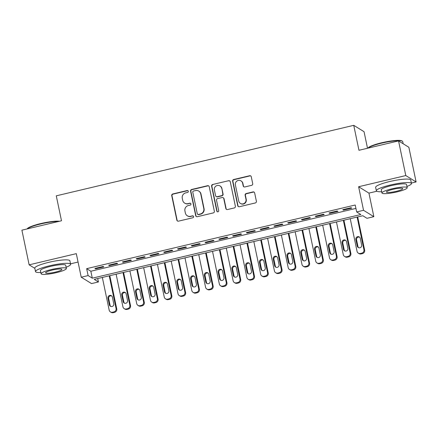 <?xml version="1.0" encoding="UTF-8"?>
<svg xmlns="http://www.w3.org/2000/svg" width="438" height="438" viewBox="0 0 438 438"><rect width="100%" height="100%" fill="white"/><g stroke="black" fill="none" stroke-linecap="round" stroke-linejoin="round"><path stroke-width="0.66" d="M188.302 191.275A0.986 0.958 -58.3 0 0 187.152 190.546L172.791 193.952A1.407 1.369 -58.3 0 0 171.723 195.633L176.843 220.122A1.407 1.369 -58.3 0 0 178.48 221.163L192.84 217.763A0.986 0.958 -58.3 0 0 193.158 215.967A0.986 0.958 -58.3 0 0 192.441 215.857L190.585 216.295A4.506 4.385 -58.3 0 1 185.345 212.967L184.924 210.924A4.506 4.385 -58.3 0 1 188.335 205.548L190.196 205.104A0.986 0.958 -58.3 0 0 190.514 203.314A0.986 0.958 -58.3 0 0 189.796 203.199L187.94 203.643A4.506 4.385 -58.3 0 1 182.706 200.314L182.279 198.272A4.506 4.385 -58.3 0 1 185.696 192.89L187.552 192.452A0.986 0.958 -58.3 0 0 188.302 191.275M188.001 190.76A0.986 0.958 -58.3 0 0 187.431 190.716L173.07 194.122A1.407 1.369 -58.3 0 0 172.003 195.802L177.122 220.298A1.407 1.369 -58.3 0 0 177.598 221.081M193.289 216.065A0.986 0.958 -58.3 0 0 192.72 216.027L190.585 216.295M190.645 203.413A0.986 0.958 -58.3 0 0 190.076 203.374L187.94 203.643M251.642 185.329A1.407 1.369 -58.3 0 0 252.71 183.648L251.275 176.777A1.407 1.369 -58.3 0 0 249.638 175.737L233.689 179.514A1.407 1.369 -58.3 0 0 232.622 181.195L237.735 205.69A1.407 1.369 -58.3 0 0 239.372 206.731L255.327 202.953A1.407 1.369 -58.3 0 0 256.394 201.272L254.659 192.972A1.407 1.369 -58.3 0 0 253.022 191.926L246.194 193.547A1.407 1.369 -58.3 0 0 245.127 195.228L245.986 199.345A3.767 3.668 -58.3 0 1 240.391 203.407A3.767 3.668 -58.3 0 1 238.754 201.058L235.387 184.935A3.767 3.668 -58.3 0 1 240.982 180.872A3.767 3.668 -58.3 0 1 242.619 183.221L243.183 185.909A1.407 1.369 -58.3 0 0 244.815 186.949L251.642 185.329M356.663 211.937L363.545 210.306L373.855 216.679L366.973 218.31L362.79 215.726L94.247 279.373L98.424 281.962L91.542 283.594L81.233 277.216L88.115 275.584L92.298 278.168L360.841 214.521L356.663 211.937L355.213 205.006L86.669 268.653L88.115 275.584M81.233 277.216L76.305 253.651L29.138 264.831L21.9 230.169L61.495 220.785L56.278 195.835L353.745 125.334L358.957 150.283L398.553 140.905L405.791 175.561L358.623 186.736L363.545 210.306M209.238 186.741A1.407 1.369 -58.3 0 0 207.601 185.701L191.647 189.479A1.407 1.369 -58.3 0 0 190.579 191.16L195.698 215.655A1.407 1.369 -58.3 0 0 197.335 216.695L213.284 212.917A1.407 1.369 -58.3 0 0 214.352 211.231L209.238 186.741M212.671 184.497L228.62 180.719A1.407 1.369 -58.3 0 1 230.257 181.759L235.37 206.254A1.407 1.369 -58.3 0 1 234.303 207.935L227.481 209.55A1.407 1.369 -58.3 0 1 225.844 208.51L223.769 198.578A1.407 1.369 -58.3 0 0 222.132 197.538L217.604 198.611A1.407 1.369 -58.3 0 0 216.536 200.292L218.693 210.634A0.986 0.958 -58.3 0 1 217.232 211.696A0.986 0.958 -58.3 0 1 216.805 211.083L211.603 186.177A1.407 1.369 -58.3 0 1 212.671 184.497L228.62 180.719M398.553 140.905L408.862 147.278L416.1 181.934L405.791 175.561M29.138 264.831L34.832 268.352M103.149 266.474L94.887 268.434L95.583 268.866L103.844 266.906L103.149 266.474M116.919 263.211L108.657 265.171L109.352 265.603L117.619 263.643L116.919 263.211M130.694 259.948L122.426 261.908L123.127 262.335L131.389 260.38L130.694 259.948M144.463 256.684L136.202 258.644L136.897 259.072L145.159 257.111L144.463 256.684M158.233 253.421L149.971 255.376L150.667 255.808L158.934 253.848L158.233 253.421M172.008 250.158L163.746 252.113L164.442 252.545L172.703 250.585L172.008 250.158M185.778 246.89L177.516 248.85L178.211 249.282L186.473 247.322L185.778 246.89M199.547 243.627L191.286 245.587L191.981 246.019L200.248 244.059L199.547 243.627M213.322 240.363L205.061 242.323L205.756 242.751L214.018 240.796L213.322 240.363M227.092 237.1L218.83 239.06L219.526 239.487L227.787 237.533L227.092 237.1M240.862 233.837L232.6 235.792L233.295 236.224L241.562 234.264L240.862 233.837M254.637 230.574L246.375 232.529L247.07 232.961L255.332 231.001L254.637 230.574M268.406 227.306L260.145 229.266L260.84 229.698L269.102 227.738L268.406 227.306M282.176 224.042L273.914 226.003L274.61 226.435L282.877 224.475L282.176 224.042M295.951 220.779L287.689 222.739L288.385 223.166L296.646 221.212L295.951 220.779M309.721 217.516L301.459 219.476L302.154 219.903L310.416 217.949L309.721 217.516M323.496 214.253L315.229 216.208L315.929 216.64L324.191 214.68L323.496 214.253M337.265 210.99L329.004 212.945L329.699 213.377L337.961 211.417L337.265 210.99M86.669 268.653L90.847 271.237L355.924 208.411M343.469 210.114L351.73 208.154L351.035 207.721L342.773 209.682L343.469 210.114L343.354 209.545M367.509 148.258L364.055 131.707L353.745 125.334M358.623 186.736L368.933 193.114L376.751 191.258M411.375 183.057L416.1 181.934M368.933 193.114L373.855 216.679M97.712 278.552L98.424 281.962M70.529 263.835L78.063 262.05M90.847 271.237L92.298 278.168M95.583 268.866L95.462 268.297M109.352 265.603L109.237 265.034M123.127 262.335L123.007 261.771M136.897 259.072L136.776 258.502M150.667 255.808L150.552 255.239M164.442 252.545L164.321 251.976M178.211 249.282L178.091 248.713M191.981 246.019L191.866 245.45M205.756 242.751L205.636 242.187M219.526 239.487L219.405 238.924M233.295 236.224L233.18 235.655M247.07 232.961L246.95 232.392M260.84 229.698L260.719 229.129M274.61 226.435L274.495 225.866M288.385 223.166L288.264 222.603M302.154 219.903L302.039 219.339M315.929 216.64L315.809 216.071M329.699 213.377L329.579 212.808M184.661 203.117L184.94 203.292A4.506 4.385 -58.3 0 0 188.22 203.812M187.305 215.775L187.579 215.945A4.506 4.385 -58.3 0 0 190.864 216.471M208.756 185.958A1.407 1.369 -58.3 0 0 207.88 185.871L191.926 189.654A1.407 1.369 -58.3 0 0 190.859 191.335L195.978 215.825A1.407 1.369 -58.3 0 0 196.454 216.607M193.536 191.034A0.986 0.958 -58.3 0 0 192.786 192.211L197.275 213.711A0.986 0.958 -58.3 0 0 198.425 214.439L200.385 213.974A4.506 4.385 -58.3 0 0 203.801 208.592L200.73 193.897A4.506 4.385 -58.3 0 0 195.496 190.568L193.536 191.034M197.708 214.324L197.987 214.494A0.986 0.958 -58.3 0 0 198.704 214.609L198.425 214.439M198.775 191.088L199.055 191.264A4.506 4.385 -58.3 0 1 201.009 194.072L204.075 208.767A4.506 4.385 -58.3 0 1 200.664 214.144L198.704 214.609M229.78 180.976A1.407 1.369 -58.3 0 0 228.899 180.889M223.156 197.702L223.435 197.872A1.407 1.369 -58.3 0 1 224.048 198.748L226.123 208.685A1.407 1.369 -58.3 0 0 226.599 209.463M212.945 184.672A1.407 1.369 -58.3 0 0 211.877 186.353L217.084 211.253A0.986 0.958 -58.3 0 0 217.379 211.768M221.612 188.269A3.767 3.668 -58.3 0 0 215.896 186.106A3.767 3.668 -58.3 0 0 214.385 189.982L215.567 195.666A1.407 1.369 -58.3 0 0 217.204 196.706L221.732 195.633A1.407 1.369 -58.3 0 0 222.8 193.952L221.891 188.444A3.767 3.668 -58.3 0 0 220.259 186.095L219.98 185.92M216.18 196.542L216.46 196.711A1.407 1.369 -58.3 0 0 217.483 196.876L217.204 196.706M221.891 188.444L223.079 194.122A1.407 1.369 -58.3 0 1 222.011 195.802L217.483 196.876M240.982 180.872L241.261 181.047A3.767 3.668 -58.3 0 1 242.898 183.391L243.462 186.079A1.407 1.369 -58.3 0 0 243.939 186.862M240.391 203.407L240.67 203.577A3.767 3.668 -58.3 0 0 246.266 199.514L245.986 199.345M254.182 192.189A1.407 1.369 -58.3 0 0 253.301 192.101L246.474 193.716A1.407 1.369 -58.3 0 0 245.406 195.403L246.266 199.514M250.799 175.994A1.407 1.369 -58.3 0 0 249.917 175.906L233.969 179.689A1.407 1.369 -58.3 0 0 232.901 181.37L238.015 205.865A1.407 1.369 -58.3 0 0 238.491 206.648M109.232 275.825L116.054 308.483A2.869 2.792 -58.3 0 1 113.88 311.911L112.5 312.239A2.869 2.792 -58.3 0 1 109.171 310.115L102.344 277.457M109.812 275.688L116.749 308.916A2.869 2.792 121.7 0 1 114.575 312.343L113.201 312.666A2.869 2.792 121.7 0 1 111.11 312.338L110.414 311.905M111.712 295.951A2.294 2.234 -58.3 0 0 108.673 298.606L110.064 305.264A2.294 2.234 -58.3 0 0 110.732 306.447M113.77 303.786L112.385 297.134A2.294 2.234 -58.3 0 0 108.898 295.814A2.294 2.234 -58.3 0 0 107.978 298.179L109.369 304.832A2.294 2.234 -58.3 0 0 112.851 306.151A2.294 2.234 -58.3 0 0 113.77 303.786M27.101 228.937L27.233 228.74A17.504 2.792 -11.8 0 1 40.833 223.55A17.504 2.792 -11.8 0 1 59.53 221.25M58.643 221.464A17.931 2.858 168.2 0 0 40.838 223.911A17.931 2.858 168.2 0 0 27.172 228.921M66.111 267.235A17.931 2.858 168.2 0 0 70.622 264.267A17.931 2.858 168.2 0 0 49.582 265.778A17.931 2.858 168.2 0 0 35.511 271.598A17.931 2.858 168.2 0 0 40.833 272.513M70.622 264.267L69.894 260.802A17.931 2.858 168.2 0 0 48.859 262.313A17.931 2.858 168.2 0 0 34.788 268.133L35.511 271.598M41.095 273.761L40.427 270.575A12.91 2.059 -11.8 0 1 50.562 266.381A12.91 2.059 -11.8 0 1 65.705 265.291L66.373 268.478A12.91 2.059 168.2 0 0 51.224 269.567A12.91 2.059 168.2 0 0 41.095 273.761A12.91 2.059 168.2 0 0 56.239 272.671A12.91 2.059 168.2 0 0 66.373 268.478M55.347 272.118A8.322 1.325 168.2 0 0 61.878 269.419A8.322 1.325 168.2 0 0 52.117 270.12A8.322 1.325 168.2 0 0 45.59 272.825A8.322 1.325 168.2 0 0 55.347 272.118M367.947 148.154L368.079 147.956A17.504 2.792 -11.8 0 1 381.679 142.766A17.504 2.792 -11.8 0 1 401.892 140.894L402.396 141.211A17.931 2.858 168.2 0 0 381.684 143.127A17.931 2.858 168.2 0 0 368.019 148.137M406.957 186.451A17.931 2.858 168.2 0 0 411.463 183.484A17.931 2.858 168.2 0 0 390.428 184.995A17.931 2.858 168.2 0 0 376.357 190.815A17.931 2.858 168.2 0 0 381.679 191.734M411.463 183.484L410.74 180.018A17.931 2.858 168.2 0 0 389.705 181.529A17.931 2.858 168.2 0 0 375.634 187.349L376.357 190.815M381.941 192.977L381.274 189.791A12.91 2.059 -11.8 0 1 391.402 185.597A12.91 2.059 -11.8 0 1 406.552 184.507L407.214 187.699A12.91 2.059 168.2 0 0 392.07 188.789A12.91 2.059 168.2 0 0 381.941 192.977A12.91 2.059 168.2 0 0 397.085 191.888A12.91 2.059 168.2 0 0 407.214 187.699M396.193 191.335A8.322 1.325 168.2 0 0 402.725 188.636A8.322 1.325 168.2 0 0 392.963 189.336A8.322 1.325 168.2 0 0 386.431 192.041A8.322 1.325 168.2 0 0 396.193 191.335M403.168 143.757L402.719 141.616A17.931 2.858 168.2 0 0 402.396 141.211M123.001 272.562L129.829 305.22A2.869 2.792 -58.3 0 1 127.65 308.648L126.275 308.971A2.869 2.792 -58.3 0 1 122.941 306.852L116.119 274.193M123.582 272.425L130.524 305.653A2.869 2.792 121.7 0 1 128.35 309.075L126.971 309.403A2.869 2.792 121.7 0 1 124.885 309.069L124.184 308.642M125.487 292.688A2.294 2.234 -58.3 0 0 122.443 295.343L123.834 302.001A2.294 2.234 -58.3 0 0 124.502 303.184M127.546 300.523L126.155 293.871A2.294 2.234 -58.3 0 0 122.667 292.551A2.294 2.234 -58.3 0 0 121.748 294.916L123.138 301.568A2.294 2.234 -58.3 0 0 126.626 302.888A2.294 2.234 -58.3 0 0 127.546 300.523M136.776 269.293L143.598 301.957A2.869 2.792 -58.3 0 1 141.425 305.385L140.045 305.708A2.869 2.792 -58.3 0 1 136.711 303.589L129.889 270.93M137.351 269.156L144.294 302.39A2.869 2.792 121.7 0 1 142.12 305.812L140.74 306.14A2.869 2.792 121.7 0 1 138.654 305.806L137.959 305.379M139.257 289.425A2.294 2.234 -58.3 0 0 136.218 292.08L137.603 298.738A2.294 2.234 -58.3 0 0 138.277 299.915M141.315 297.26L139.925 290.608A2.294 2.234 -58.3 0 0 136.437 289.288A2.294 2.234 -58.3 0 0 135.517 291.648L136.908 298.305A2.294 2.234 -58.3 0 0 140.395 299.625A2.294 2.234 -58.3 0 0 141.315 297.26M150.546 266.03L157.368 298.694A2.869 2.792 -58.3 0 1 155.194 302.116L153.815 302.444A2.869 2.792 -58.3 0 1 150.486 300.326L143.659 267.662M151.126 265.893L158.069 299.127A2.869 2.792 121.7 0 1 155.89 302.548L154.515 302.877A2.869 2.792 121.7 0 1 152.424 302.543L151.729 302.11M153.026 286.162A2.294 2.234 -58.3 0 0 149.988 288.817L151.378 295.469A2.294 2.234 -58.3 0 0 152.046 296.652M155.085 293.997L153.7 287.344A2.294 2.234 -58.3 0 0 150.212 286.025A2.294 2.234 -58.3 0 0 149.292 288.385L150.683 295.042A2.294 2.234 -58.3 0 0 154.165 296.362A2.294 2.234 -58.3 0 0 155.085 293.997M164.316 262.767L171.143 295.431A2.869 2.792 -58.3 0 1 168.964 298.853L167.59 299.181A2.869 2.792 -58.3 0 1 164.255 297.063L157.434 264.399M164.896 262.63L171.838 295.858A2.869 2.792 121.7 0 1 169.665 299.285L168.285 299.614A2.869 2.792 121.7 0 1 166.199 299.28L165.498 298.847M166.801 282.899A2.294 2.234 -58.3 0 0 163.757 285.554L165.148 292.206A2.294 2.234 -58.3 0 0 165.816 293.389M168.86 290.733L167.469 284.076A2.294 2.234 -58.3 0 0 163.982 282.756A2.294 2.234 -58.3 0 0 163.062 285.122L164.453 291.779A2.294 2.234 -58.3 0 0 167.94 293.093A2.294 2.234 -58.3 0 0 168.86 290.733M178.091 259.504L184.913 292.168A2.869 2.792 -58.3 0 1 182.739 295.59L181.359 295.918A2.869 2.792 -58.3 0 1 178.025 293.799L171.203 261.136M178.666 259.367L185.608 292.595A2.869 2.792 121.7 0 1 183.434 296.022L182.055 296.345A2.869 2.792 121.7 0 1 179.969 296.017L179.273 295.584M180.571 279.63A2.294 2.234 -58.3 0 0 177.532 282.291L178.918 288.943A2.294 2.234 -58.3 0 0 179.591 290.126M182.63 287.47L181.239 280.813A2.294 2.234 -58.3 0 0 177.757 279.493A2.294 2.234 -58.3 0 0 176.832 281.858L178.222 288.511A2.294 2.234 -58.3 0 0 181.71 289.83A2.294 2.234 -58.3 0 0 182.63 287.47M191.86 256.241L198.682 288.899A2.869 2.792 -58.3 0 1 196.509 292.327L195.134 292.655A2.869 2.792 -58.3 0 1 191.8 290.531L184.973 257.873M192.441 256.104L199.383 289.332A2.869 2.792 121.7 0 1 197.204 292.759L195.83 293.082A2.869 2.792 121.7 0 1 193.738 292.754L193.043 292.321M194.346 276.367A2.294 2.234 -58.3 0 0 191.302 279.028L192.693 285.68A2.294 2.234 -58.3 0 0 193.361 286.863M196.405 284.202L195.014 277.55A2.294 2.234 -58.3 0 0 191.526 276.23A2.294 2.234 -58.3 0 0 190.607 278.595L191.997 285.248A2.294 2.234 -58.3 0 0 195.479 286.567A2.294 2.234 -58.3 0 0 196.405 284.202M205.63 252.978L212.457 285.636A2.869 2.792 -58.3 0 1 210.278 289.064L208.904 289.387A2.869 2.792 -58.3 0 1 205.57 287.268L198.748 254.609M206.21 252.841L213.153 286.069A2.869 2.792 121.7 0 1 210.979 289.496L209.599 289.819A2.869 2.792 121.7 0 1 207.513 289.485L206.813 289.058M208.116 273.104A2.294 2.234 -58.3 0 0 205.072 275.759L206.462 282.417A2.294 2.234 -58.3 0 0 207.13 283.6M210.174 280.939L208.784 274.287A2.294 2.234 -58.3 0 0 205.296 272.967A2.294 2.234 -58.3 0 0 204.376 275.332L205.767 281.984A2.294 2.234 -58.3 0 0 209.254 283.304A2.294 2.234 -58.3 0 0 210.174 280.939M219.405 249.715L226.227 282.373A2.869 2.792 -58.3 0 1 224.053 285.8L222.674 286.123A2.869 2.792 -58.3 0 1 219.339 284.005L212.518 251.346M219.98 249.578L226.922 282.806A2.869 2.792 121.7 0 1 224.749 286.228L223.369 286.556A2.869 2.792 121.7 0 1 221.283 286.222L220.588 285.795M221.885 269.841A2.294 2.234 -58.3 0 0 218.847 272.496L220.237 279.154A2.294 2.234 -58.3 0 0 220.905 280.331M223.944 277.676L222.553 271.023A2.294 2.234 -58.3 0 0 219.071 269.704A2.294 2.234 -58.3 0 0 218.146 272.069L219.537 278.721A2.294 2.234 -58.3 0 0 223.024 280.041A2.294 2.234 -58.3 0 0 223.944 277.676M233.175 246.446L239.997 279.11A2.869 2.792 -58.3 0 1 237.823 282.537L236.449 282.86A2.869 2.792 -58.3 0 1 233.115 280.742L226.287 248.078M233.755 246.309L240.697 279.543A2.869 2.792 121.7 0 1 238.518 282.964L237.144 283.293A2.869 2.792 121.7 0 1 235.053 282.959L234.357 282.526M235.66 266.578A2.294 2.234 -58.3 0 0 232.616 269.233L234.007 275.885A2.294 2.234 -58.3 0 0 234.675 277.068M237.719 274.412L236.328 267.76A2.294 2.234 -58.3 0 0 232.841 266.441A2.294 2.234 -58.3 0 0 231.921 268.801L233.312 275.458A2.294 2.234 -58.3 0 0 236.794 276.778A2.294 2.234 -58.3 0 0 237.719 274.412M246.944 243.183L253.772 275.847A2.869 2.792 -58.3 0 1 251.593 279.269L250.218 279.597A2.869 2.792 -58.3 0 1 246.884 277.478L240.062 244.815M247.525 243.046L254.467 276.274A2.869 2.792 121.7 0 1 252.293 279.701L250.914 280.03A2.869 2.792 121.7 0 1 248.828 279.696L248.127 279.263M249.43 263.315A2.294 2.234 -58.3 0 0 246.386 265.97L247.777 272.622A2.294 2.234 -58.3 0 0 248.445 273.805M251.489 271.149L250.098 264.492A2.294 2.234 -58.3 0 0 246.61 263.178A2.294 2.234 -58.3 0 0 245.691 265.537L247.081 272.195A2.294 2.234 -58.3 0 0 250.569 273.515A2.294 2.234 -58.3 0 0 251.489 271.149M260.719 239.92L267.541 272.584A2.869 2.792 -58.3 0 1 265.368 276.006L263.988 276.334A2.869 2.792 -58.3 0 1 260.654 274.215L253.832 241.552M261.294 239.783L268.237 273.011A2.869 2.792 121.7 0 1 266.063 276.438L264.683 276.767A2.869 2.792 121.7 0 1 262.597 276.433L261.902 276M263.2 260.046A2.294 2.234 -58.3 0 0 260.161 262.707L261.552 269.359A2.294 2.234 -58.3 0 0 262.22 270.542M265.258 267.886L263.868 261.229A2.294 2.234 -58.3 0 0 260.386 259.909A2.294 2.234 -58.3 0 0 259.46 262.274L260.851 268.927A2.294 2.234 -58.3 0 0 264.338 270.246A2.294 2.234 -58.3 0 0 265.258 267.886M274.489 236.657L281.311 269.315A2.869 2.792 -58.3 0 1 279.137 272.743L277.763 273.071A2.869 2.792 -58.3 0 1 274.429 270.947L267.602 238.288M275.069 236.52L282.012 269.748A2.869 2.792 121.7 0 1 279.833 273.175L278.459 273.498A2.869 2.792 121.7 0 1 276.367 273.17L275.672 272.737M276.975 256.783A2.294 2.234 -58.3 0 0 273.931 259.444L275.321 266.096A2.294 2.234 -58.3 0 0 275.989 267.279M279.033 264.623L277.643 257.966A2.294 2.234 -58.3 0 0 274.155 256.646A2.294 2.234 -58.3 0 0 273.235 259.011L274.626 265.663A2.294 2.234 -58.3 0 0 278.108 266.983A2.294 2.234 -58.3 0 0 279.033 264.623M288.259 233.394L295.086 266.052A2.869 2.792 -58.3 0 1 292.907 269.479L291.533 269.808A2.869 2.792 -58.3 0 1 288.199 267.684L281.377 235.025M288.839 233.257L295.781 266.485A2.869 2.792 121.7 0 1 293.608 269.912L292.228 270.235A2.869 2.792 121.7 0 1 290.142 269.901L289.441 269.474M290.744 253.52A2.294 2.234 -58.3 0 0 287.7 256.175L289.091 262.833A2.294 2.234 -58.3 0 0 289.759 264.015M292.803 261.355L291.412 254.702A2.294 2.234 -58.3 0 0 287.925 253.383A2.294 2.234 -58.3 0 0 287.005 255.748L288.396 262.4A2.294 2.234 -58.3 0 0 291.883 263.72A2.294 2.234 -58.3 0 0 292.803 261.355M302.034 230.131L308.856 262.789A2.869 2.792 -58.3 0 1 306.682 266.216L305.302 266.539A2.869 2.792 -58.3 0 1 301.968 264.421L295.146 231.762M302.609 229.994L309.551 263.222A2.869 2.792 121.7 0 1 307.377 266.643L305.998 266.972A2.869 2.792 121.7 0 1 303.912 266.638L303.216 266.211M304.514 250.257A2.294 2.234 -58.3 0 0 301.475 252.912L302.866 259.57A2.294 2.234 -58.3 0 0 303.534 260.747M306.573 258.091L305.182 251.439A2.294 2.234 -58.3 0 0 301.7 250.12A2.294 2.234 -58.3 0 0 300.775 252.485L302.165 259.137A2.294 2.234 -58.3 0 0 305.653 260.457A2.294 2.234 -58.3 0 0 306.573 258.091M315.803 226.862L322.625 259.526A2.869 2.792 -58.3 0 1 320.452 262.953L319.078 263.276A2.869 2.792 -58.3 0 1 315.743 261.157L308.916 228.494M316.384 226.725L323.326 259.958A2.869 2.792 121.7 0 1 321.147 263.38L319.773 263.709A2.869 2.792 121.7 0 1 317.681 263.375L316.986 262.942M318.289 246.994A2.294 2.234 -58.3 0 0 315.245 249.649L316.636 256.307A2.294 2.234 -58.3 0 0 317.304 257.484M320.348 254.828L318.957 248.176A2.294 2.234 -58.3 0 0 315.47 246.857A2.294 2.234 -58.3 0 0 314.55 249.217L315.94 255.874A2.294 2.234 -58.3 0 0 319.422 257.194A2.294 2.234 -58.3 0 0 320.348 254.828M329.579 223.599L336.4 256.263A2.869 2.792 -58.3 0 1 334.221 259.685L332.847 260.013A2.869 2.792 -58.3 0 1 329.513 257.894L322.691 225.231M330.153 223.462L337.096 256.69A2.869 2.792 121.7 0 1 334.922 260.117L333.542 260.446A2.869 2.792 121.7 0 1 331.457 260.112L330.761 259.679M332.059 243.731A2.294 2.234 -58.3 0 0 329.015 246.386L330.405 253.038A2.294 2.234 -58.3 0 0 331.073 254.221M334.117 251.565L332.727 244.913A2.294 2.234 -58.3 0 0 329.239 243.594A2.294 2.234 -58.3 0 0 328.319 245.953L329.71 252.611A2.294 2.234 -58.3 0 0 333.198 253.93A2.294 2.234 -58.3 0 0 334.117 251.565M343.348 220.336L350.17 253A2.869 2.792 -58.3 0 1 347.996 256.422L346.617 256.75A2.869 2.792 -58.3 0 1 343.282 254.631L336.461 221.967M343.923 220.199L350.865 253.427A2.869 2.792 121.7 0 1 348.692 256.854L347.318 257.183A2.869 2.792 121.7 0 1 345.226 256.849L344.531 256.416M345.828 240.467A2.294 2.234 -58.3 0 0 342.79 243.123L344.18 249.775A2.294 2.234 -58.3 0 0 344.848 250.958M347.887 248.302L346.496 241.645A2.294 2.234 -58.3 0 0 343.014 240.325A2.294 2.234 -58.3 0 0 342.089 242.69L343.48 249.348A2.294 2.234 -58.3 0 0 346.967 250.662A2.294 2.234 -58.3 0 0 347.887 248.302M357.118 217.073L363.94 249.731A2.869 2.792 -58.3 0 1 361.766 253.159L360.392 253.487A2.869 2.792 -58.3 0 1 357.058 251.368L350.236 218.704M357.698 216.936L364.64 250.164A2.869 2.792 121.7 0 1 362.461 253.591L361.087 253.914A2.869 2.792 121.7 0 1 358.996 253.586L358.3 253.153M359.603 237.199A2.294 2.234 -58.3 0 0 356.559 239.86L357.95 246.512A2.294 2.234 -58.3 0 0 358.618 247.694M361.662 245.039L360.271 238.381A2.294 2.234 -58.3 0 0 356.784 237.062A2.294 2.234 -58.3 0 0 355.864 239.427L357.255 246.079A2.294 2.234 -58.3 0 0 360.737 247.399A2.294 2.234 -58.3 0 0 361.662 245.039M187.431 190.716L187.152 190.546M192.72 216.027L192.441 215.857M190.076 203.374L189.796 203.199M177.122 220.298L176.843 220.122M172.003 195.802L171.723 195.633M173.07 194.122L172.791 193.952M195.978 215.825L195.698 215.655M190.859 191.335L190.579 191.16M191.926 189.654L191.647 189.479M207.88 185.871L207.601 185.701M200.664 214.144L200.385 213.974M204.075 208.767L203.801 208.592M201.009 194.072L200.73 193.897M226.123 208.685L225.844 208.51M224.048 198.748L223.769 198.578M217.084 211.253L216.805 211.083M211.877 186.353L211.603 186.177M222.011 195.802L221.732 195.633M223.079 194.122L222.8 193.952M243.462 186.079L243.183 185.909M242.898 183.391L242.619 183.221M245.406 195.403L245.127 195.228M246.474 193.716L246.194 193.547M253.301 192.101L253.022 191.926M238.015 205.865L237.735 205.69M232.901 181.37L232.622 181.195M233.969 179.689L233.689 179.514M249.917 175.906L249.638 175.737M116.054 308.483L116.749 308.916M112.5 312.239L113.201 312.666M113.88 311.911L114.575 312.343M110.064 305.264L109.369 304.832M108.673 298.606L107.978 298.179M129.829 305.22L130.524 305.653M126.275 308.971L126.971 309.403M127.65 308.648L128.35 309.075M123.834 302.001L123.138 301.568M122.443 295.343L121.748 294.916M143.598 301.957L144.294 302.39M140.045 305.708L140.74 306.14M141.425 305.385L142.12 305.812M137.603 298.738L136.908 298.305M136.218 292.08L135.517 291.648M157.368 298.694L158.069 299.127M153.815 302.444L154.515 302.877M155.194 302.116L155.89 302.548M151.378 295.469L150.683 295.042M149.988 288.817L149.292 288.385M171.143 295.431L171.838 295.858M167.59 299.181L168.285 299.614M168.964 298.853L169.665 299.285M165.148 292.206L164.453 291.779M163.757 285.554L163.062 285.122M184.913 292.168L185.608 292.595M181.359 295.918L182.055 296.345M182.739 295.59L183.434 296.022M178.918 288.943L178.222 288.511M177.532 282.291L176.832 281.858M198.682 288.899L199.383 289.332M195.134 292.655L195.83 293.082M196.509 292.327L197.204 292.759M192.693 285.68L191.997 285.248M191.302 279.028L190.607 278.595M212.457 285.636L213.153 286.069M208.904 289.387L209.599 289.819M210.278 289.064L210.979 289.496M206.462 282.417L205.767 281.984M205.072 275.759L204.376 275.332M226.227 282.373L226.922 282.806M222.674 286.123L223.369 286.556M224.053 285.8L224.749 286.228M220.237 279.154L219.537 278.721M218.847 272.496L218.146 272.069M239.997 279.11L240.697 279.543M236.449 282.86L237.144 283.293M237.823 282.537L238.518 282.964M234.007 275.885L233.312 275.458M232.616 269.233L231.921 268.801M253.772 275.847L254.467 276.274M250.218 279.597L250.914 280.03M251.593 279.269L252.293 279.701M247.777 272.622L247.081 272.195M246.386 265.97L245.691 265.537M267.541 272.584L268.237 273.011M263.988 276.334L264.683 276.767M265.368 276.006L266.063 276.438M261.552 269.359L260.851 268.927M260.161 262.707L259.46 262.274M281.311 269.315L282.012 269.748M277.763 273.071L278.459 273.498M279.137 272.743L279.833 273.175M275.321 266.096L274.626 265.663M273.931 259.444L273.235 259.011M295.086 266.052L295.781 266.485M291.533 269.808L292.228 270.235M292.907 269.479L293.608 269.912M289.091 262.833L288.396 262.4M287.7 256.175L287.005 255.748M308.856 262.789L309.551 263.222M305.302 266.539L305.998 266.972M306.682 266.216L307.377 266.643M302.866 259.57L302.165 259.137M301.475 252.912L300.775 252.485M322.625 259.526L323.326 259.958M319.078 263.276L319.773 263.709M320.452 262.953L321.147 263.38M316.636 256.307L315.94 255.874M315.245 249.649L314.55 249.217M336.4 256.263L337.096 256.69M332.847 260.013L333.542 260.446M334.221 259.685L334.922 260.117M330.405 253.038L329.71 252.611M329.015 246.386L328.319 245.953M350.17 253L350.865 253.427M346.617 256.75L347.318 257.183M347.996 256.422L348.692 256.854M344.18 249.775L343.48 249.348M342.79 243.123L342.089 242.69M363.94 249.731L364.64 250.164M360.392 253.487L361.087 253.914M361.766 253.159L362.461 253.591M357.95 246.512L357.255 246.079M356.559 239.86L355.864 239.427"/></g></svg>
